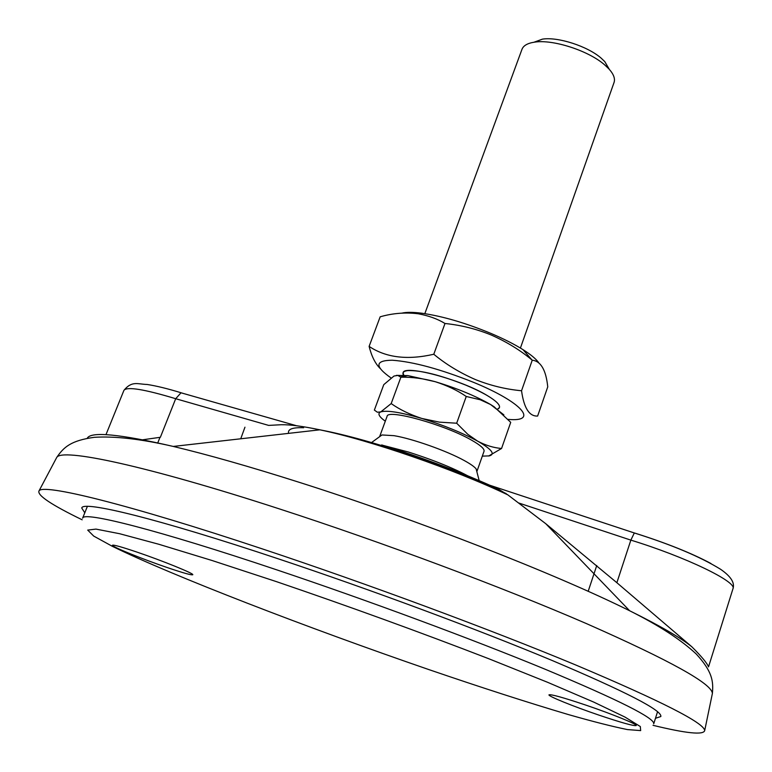<?xml version="1.0" encoding="UTF-8"?>
<svg xmlns="http://www.w3.org/2000/svg" width="772" height="772" viewBox="0 0 772 772"><rect width="100%" height="100%" fill="white"/><g stroke="black" fill="none" stroke-linecap="round" stroke-linejoin="round"><path stroke-width="1.16" d="M383.433 445.473L408.291 451.987C438.264 461.569 461.222 471.316 477.173 481.236M140.34 440.127L160.364 437.28L175.698 398.709L268.646 425.401L281.162 424.725C289.857 424.532 302.759 426.231 319.84 429.821C369.778 440.108 454.081 469.222 507.889 494.9L545.775 523.715L616.867 582.706L630.849 540.12L634.333 532.941M489.728 485.192L491.407 485.945M489.998 485.308L634.352 532.979C671.428 544.607 700.165 556.699 720.546 569.253C730.852 576.346 734.992 582.831 732.975 588.708L708.522 666.892C707.133 663.196 701.584 656.499 691.876 646.82L616.867 582.706M82.17 519.807C51.396 504.849 37.008 495.228 39.005 490.924C42.556 483.33 126.521 503.643 262.769 549.037C367.308 583.806 490.037 629.344 575.362 664.827C661.15 701.044 704.257 722.959 704.691 730.582C703.495 735.176 686.269 733.419 653.025 725.323M84.785 512.811L81.764 508.053C82.295 500.285 157.527 518.475 278.914 559.034C370.57 589.586 477.434 629.315 551.362 660.157C625.783 691.664 662.279 710.462 660.832 716.532L655.476 718.278M507.889 494.9L498.297 489.081C462.409 472.686 423.538 457.97 381.677 444.933M182.424 393.16L181.015 392.794L175.698 398.709C144.123 389.194 126.869 386.405 123.925 390.352C132.002 380.461 137.773 384.263 147.085 384.456C156.455 385.913 167.794 388.683 181.111 392.784M303.657 427.736C292.52 427.312 287.512 429.184 288.622 433.362M240.729 438.795L244.956 427.196M476.951 471.335L484.034 451.263C484.652 448.918 480.464 445.193 471.46 440.098C444.913 424.735 387.283 408.697 387.081 416.359L379.737 436.334M476.961 471.316L476.112 468.855C474.307 466.655 470.341 463.875 464.213 460.517C446.679 450.809 412.393 438.679 394.01 435.669L381.976 434.964L371.564 442.549M403.418 375.173C402.125 372.615 403.592 371.091 407.819 370.599C420.846 370.174 440.156 375.009 465.748 385.103C481.342 391.665 491.841 397.561 497.216 402.781C500.246 405.956 500.324 408.098 497.448 409.208L499.445 407.539C500.188 404.866 496.126 400.871 487.267 395.553C461.154 379.525 403.659 364.21 403.071 372.837L404.113 376.263M520.415 348.056L614.058 82.45C615.323 78.638 613.615 74.131 608.925 68.92L604.611 64.819C588.476 50.653 552.791 39.14 534.562 42.151C527.633 43.174 523.435 45.558 521.988 49.302L424.832 313.644M609.33 69.374L604.794 61.615L601.166 58.151C587.598 46.223 557.78 36.602 542.398 39.15L533.963 42.238M503.875 414.882L490.567 404.509C475.359 395.862 456.908 388.258 435.225 381.696C447.191 385.537 457.535 390.458 466.24 396.47L480.194 399.742L490.567 404.509L494.128 406.776L510.717 422.342L501.559 448.484C493.588 447.808 485.607 445.357 477.607 441.13L467.764 434.289L456.677 423.22L439.422 422.139L421.888 418.472C409.893 414.535 399.664 409.575 391.182 403.582L380.779 411.901L377.383 412.229L374.362 410.086L383.771 384.649L394 376.032L397.821 375.433L400.88 377.209C412.171 377.016 423.616 378.512 435.225 381.696L407.896 375.607L396.393 375.366M488.637 456.02L501.559 448.484M466.24 396.47L456.677 423.22M400.88 377.209L391.182 403.582M482.317 456.136L489.351 455.885C495.499 454.129 491.581 449.207 477.607 441.13C462.206 432.745 443.639 425.189 421.888 418.472C400.658 412.277 386.955 410.077 380.779 411.901C377.296 413.406 378.801 416.504 385.296 421.213M401.942 313.123C406.439 312.062 413.068 312.1 421.821 313.22C442.433 316.163 465.458 322.889 490.886 333.388C503.576 338.763 514.287 344.187 523.001 349.648C530.644 354.473 535.836 358.758 538.576 362.493M369.113 346.396L380.171 316.81C392.726 313.191 405.445 312.187 418.347 313.789C428.711 315.729 437.599 318.952 445 323.487C461.067 325.147 476.517 328.997 491.349 335.058C506.789 341.928 520.357 350.247 532.043 360.032L532.246 360.196C540.844 361.132 546.007 370.02 547.753 386.859L537.63 416.05C529.303 416.504 523.937 408.07 521.544 390.757C505.776 389.291 490.413 385.566 475.436 379.583C459.774 372.731 445.888 364.287 433.787 354.252C407.481 360.292 385.923 357.668 369.113 346.396C371.573 356.21 375.231 363.554 380.104 368.437M390.931 377.884C374.517 366.275 374.96 360.389 392.272 360.225C413.348 361.769 440.397 369.122 473.41 382.285C522.393 402.27 539.145 422.342 508.15 419.379M532.246 360.196L521.544 390.757M445 323.487L433.787 354.252M598.58 714.997C573.307 706.399 547.927 696.122 548.969 694.839C550.947 694.105 563.29 697.541 586.006 705.164C611.945 713.965 637.537 724.377 636.244 725.535C633.851 726.172 621.296 722.66 598.58 714.997M136.789 552.038C121.571 546.904 113.455 544.636 112.451 545.244C111.081 546.412 142.916 559.304 167.92 567.787C183.282 572.988 191.562 575.314 192.759 574.744C194.496 573.76 162.516 560.742 136.789 552.038M732.975 588.708C737.308 581.905 685.459 556.844 630.849 540.12L518.581 502.948M634.864 533.105C666.188 542.996 691.558 553.128 710.964 563.512M56.221 458.404L56.703 457.487C61.413 447.779 145.31 465.294 279.512 508.941C382.516 542.349 502.861 587.405 586.373 623.573C670.337 660.61 712.334 683.934 712.373 693.546L712.16 694.549M87.226 438.274C90.797 431.297 119.467 434.018 173.256 446.438C207.861 454.679 249.694 466.587 298.754 482.162C416.012 519.305 555.56 573.885 629.614 610.739C660.176 625.87 680.933 637.904 691.876 646.82M506.162 493.597C451.755 467.253 372.114 439.644 319.84 429.821L173.256 446.438C141.421 439.075 115.105 436.026 94.29 437.309C70.879 440.542 63.719 447.142 56.703 457.487L39.005 490.924M657.57 711.688L653.72 723.808C654.974 718.24 618.854 700.088 545.35 669.324C472.377 639.206 367.076 600.153 276.791 569.861C157.112 529.64 82.932 511.035 82.614 518.195L87.371 506.403M428.827 669.575C481.429 687.582 527.923 702.568 568.298 714.544C592.944 721.579 612.659 726.587 627.433 729.579L640.663 730.601L640.326 726.539L624.924 717.043L593.822 702.134L547.599 682.303L488.425 658.603C419.592 632.017 348.867 606.338 276.241 581.567L211.856 560.443L158.675 544.221L119.602 533.713L95.969 529.1L87.709 530.094L93.721 536.086L112.287 546.287C171.278 575.304 307.623 627.858 428.827 669.575M157.652 443.196L159.987 437.319M588.177 591.333L596.746 565.519M704.691 730.582L712.373 693.546C713.569 681.097 712.257 671.457 696.276 654.038C681.058 639.785 658.834 625.359 629.614 610.739L545.775 523.715M105.967 434.675L123.925 390.352M181.015 392.794L296.602 425.758M542.398 39.15L534.562 42.151M407.896 375.607L400.552 376.881M604.794 61.615L608.925 68.92M479.171 480.589L476.112 468.855M421.821 313.22L418.347 313.789M523.001 349.648L532.043 360.032"/></g></svg>
